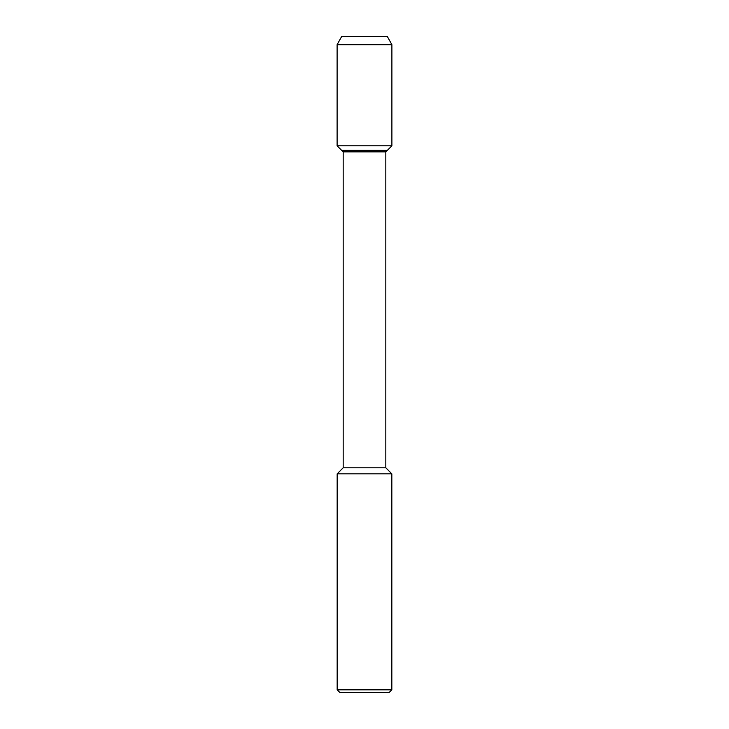 <?xml version="1.0" encoding="UTF-8"?>
<svg xmlns="http://www.w3.org/2000/svg" width="729" height="729" viewBox="0 0 729 729"><rect width="100%" height="100%" fill="white"/><g stroke="black" fill="none" stroke-linecap="round" stroke-linejoin="round"><path stroke-width="1.09" d="M341.682 36.45L387.318 36.45L341.682 36.45L337.108 44.706L391.892 44.706L387.318 36.45L391.892 44.706L391.892 145.8L391.892 44.706M343.177 467.781L343.177 151.869L385.823 151.869L385.823 467.781L343.177 467.781L337.163 473.85L391.837 473.85L385.823 467.781M337.163 473.85L337.163 689.816L339.896 692.55L389.104 692.55L391.837 689.816L391.837 473.85M337.163 689.816L391.837 689.816M343.177 151.869L341.682 150.374L387.318 150.374L391.892 145.8L337.108 145.8L337.108 44.706M337.108 145.8L341.682 150.374L387.318 150.374L385.823 151.869M387.318 150.374L391.892 145.8"/></g></svg>
